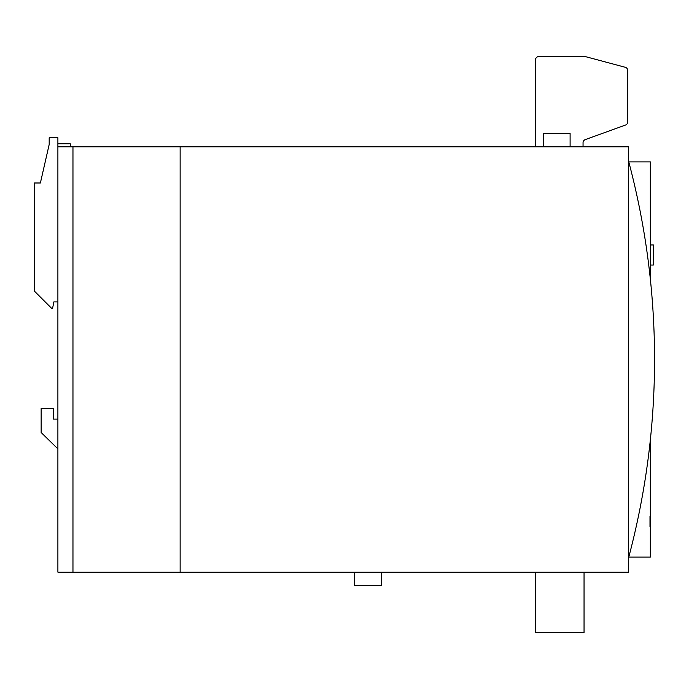 <?xml version="1.0" encoding="UTF-8"?>
<svg xmlns="http://www.w3.org/2000/svg" width="689" height="689" viewBox="0 0 689 689"><rect width="100%" height="100%" fill="white"/><g stroke="black" fill="none" stroke-linecap="round" stroke-linejoin="round"><path stroke-width="1.03" d="M543.311 146.817L543.311 133.416L570.104 133.416L570.104 146.817M354.654 572.163L354.654 585.555L381.448 585.555L381.448 572.163M628.592 557.771A770.311 770.311 0 0 0 628.592 161.209M57.893 419.101L53.208 419.101L53.208 408.388L41.151 408.388L41.151 432.503L57.893 448.909M180.139 146.817L57.893 146.817L57.893 572.163L628.592 572.163L628.592 146.817L180.139 146.817L180.139 572.163M57.893 146.817L57.893 137.774L49.186 137.774L49.186 144.475L40.384 182.99L34.45 182.99L34.45 291.163L51.864 308.577L52.536 308.577L53.871 301.885L57.893 301.885M650.33 278.993L650.33 161.889L628.773 161.889M628.773 557.091L650.33 557.091L650.33 439.978M650.33 516.216L650.33 526.663M72.965 146.817L72.965 572.163M535.491 572.163L535.491 632.442L584.048 632.442L584.048 572.163M649.994 526.663L649.994 516.216M650.33 265.041L653.344 265.041L653.344 244.948L650.33 244.948M57.893 143.803L70.287 143.803L70.287 146.817M583.049 146.817L583.049 142.769A3.35 3.35 0 0 1 585.254 139.617L625.552 125.019A3.35 3.35 0 0 0 627.757 121.867L627.757 70.519A3.35 3.35 0 0 0 625.276 67.289L585.219 56.558L538.832 56.558A3.35 3.35 0 0 0 535.491 59.9L535.491 146.817"/></g></svg>
